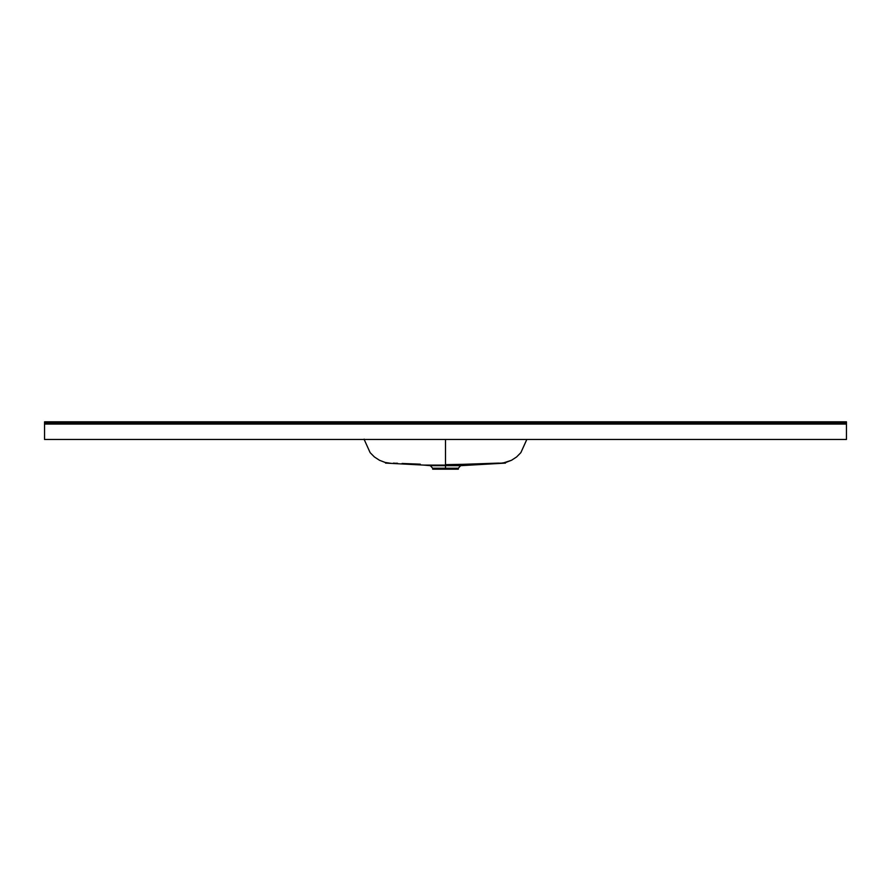 <?xml version="1.0" encoding="UTF-8"?>
<svg xmlns="http://www.w3.org/2000/svg" width="891" height="891" viewBox="0 0 891 891"><rect width="100%" height="100%" fill="white"/><g stroke="black" fill="none" stroke-linecap="round" stroke-linejoin="round"><path stroke-width="1.34" d="M470.693 464.178L445.5 464.645L466.94 465.113L445.5 465.113L445.5 469.178L432.67 469.178L458.33 469.178L458.33 468.22L445.5 468.22L445.5 469.178L458.33 469.178M385.513 463.097L424.06 465.113L445.5 465.113L424.06 465.113L430.331 465.67L432.67 468.22L458.33 468.22L432.67 468.22L445.5 468.22L445.5 465.67L460.669 465.67L430.331 465.67L460.669 465.67L458.33 468.22M526.748 439.586L520.856 452.661L516.58 456.972L511.523 460.268L502.925 463.075L488.925 463.465M483.457 463.699L475.917 463.988M44.55 423.425L846.45 423.425L846.45 439.463L846.45 424.071L44.55 424.071L44.55 439.463L846.45 439.463L44.55 439.463L44.55 421.822L846.45 421.822L846.45 423.425L44.55 423.425L44.55 422.468L846.45 422.468L846.45 424.071L44.55 424.071L44.55 423.425M453.642 469.178L452.628 469.178M391.071 463.353L385.135 462.44L379.477 460.268L374.42 456.972L370.144 452.661L364.263 439.675M393.466 463.12L394.513 463.153M395.671 463.197L396.283 463.22L395.671 463.197M396.907 463.242L397.542 463.264L396.907 463.242M402.075 463.465L420.307 464.178M415.083 463.988L407.543 463.699M430.331 465.67L445.5 465.67L445.5 439.463L445.5 464.645L466.661 464.3M498.437 463.108L456.548 464.545M499.918 463.253L498.804 463.097M494.717 463.22L494.093 463.242M526.737 439.675L520.856 452.661L516.58 456.972L511.523 460.268L505.865 462.44L499.918 463.387M44.55 422.468L846.45 422.468L846.45 421.822L44.55 421.822L44.55 422.468M505.487 463.097L460.669 465.67M364.174 439.14L364.308 439.931M432.67 469.178L432.67 468.22"/></g></svg>
